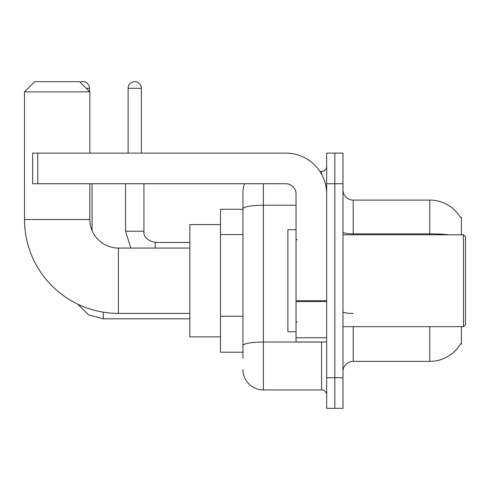 <?xml version="1.0" encoding="UTF-8"?>
<svg xmlns="http://www.w3.org/2000/svg" width="490" height="490" viewBox="0 0 490 490"><rect width="100%" height="100%" fill="white"/><g stroke="black" fill="none" stroke-linecap="round" stroke-linejoin="round"><path stroke-width="0.73" d="M461.415 234.79L461.415 217.438L460.49 217.566A35.727 35.727 0 0 0 429.773 200.085A35.727 35.727 0 0 1 460.41 217.438A35.727 35.727 0 0 0 429.773 200.085L353.21 200.085A10.21 10.21 0 0 1 343 189.875A10.21 10.21 0 0 0 353.21 200.085L353.21 234.79M461.415 326.665L461.415 344.023L460.41 344.023L460.594 343.717A35.727 35.727 0 0 1 429.773 361.375L353.21 361.375A10.21 10.21 0 0 0 343 371.585M242.96 358.312L242.96 208.789L242.96 209.273L220.5 209.273L220.5 352.188L242.96 352.188M334.835 377.71L334.835 408.335L343 408.335L343 377.71L334.835 377.71L334.835 408.335L326.665 408.335L326.665 377.71L334.835 377.71L334.835 183.75L334.835 377.71M326.665 377.71L326.665 153.125L334.835 153.125L334.835 183.75L334.835 153.125L343 153.125L343 377.71M263.375 183.75L263.375 389.96L321.562 389.96L321.562 341.977M319.933 171.5L321.562 171.5A5.102 5.102 0 0 0 326.665 166.398M242.96 228.45L242.96 191.915A20.415 20.415 0 0 1 244.663 183.75M242.96 349.125L242.96 322.371M296.04 205.243L263.375 205.243A20.415 3.546 180 0 0 242.96 208.789L242.96 191.915M326.665 395.063A5.102 5.102 0 0 0 321.562 389.96M263.375 389.96A20.415 20.415 0 0 1 242.96 369.54M189.875 313.398L118.415 313.398A93.915 93.915 0 0 1 24.5 219.477L24.5 91.875L34.71 81.665L79.625 81.665L89.835 91.875L24.5 91.875M118.415 313.398L118.415 248.063A28.585 28.585 0 0 1 89.835 219.477L89.835 183.75M89.835 153.125L89.835 91.875M220.5 224.585L189.875 224.585L189.875 336.875L220.5 336.875M80.195 82.24A6.633 6.633 0 0 1 89.529 88.304L89.529 91.569M92.077 230.588L92.077 183.75M128.117 153.125L128.117 88.304A6.633 6.633 0 0 1 134.75 81.665A6.633 6.633 0 0 1 141.383 88.304L141.383 153.125M125.563 183.75L125.563 231.219L143.938 231.219L143.938 183.75M326.665 341.977L296.04 341.977L296.04 300.701L326.665 300.701M326.665 193.96A40.835 40.835 0 0 0 285.835 153.125L37.773 153.125L37.773 183.75L285.835 183.75A10.21 10.21 0 0 1 296.04 193.96L296.04 300.701M37.773 183.75L32.665 183.75L32.665 153.125L37.773 153.125M463.46 234.79L465.5 236.835L465.5 324.625L463.46 326.665L463.46 234.79L343 234.79M296.04 229.688L287.875 229.688L287.875 331.773L296.04 331.773M242.96 234.575L220.5 234.575M242.96 316.246L220.5 316.246M353.21 326.665L353.21 361.375M429.773 361.375L429.773 326.665M460.49 217.566A35.727 35.727 0 0 0 429.773 200.085L429.773 233.828L353.21 233.828A10.21 1.77 0 0 1 343 232.052M448.913 234.79A35.727 6.205 180 0 0 429.773 233.828L429.773 234.79M343 183.75L326.665 183.75M353.21 313.453A10.21 1.77 -0 0 1 343 311.677M323.333 341.977A5.102 0.888 0 0 1 321.562 342.032L263.375 342.032A20.415 3.546 180 0 0 242.96 345.579M321.562 174.189L321.562 171.5M24.5 219.477L89.835 219.477M189.875 318.806L103.31 318.806L88.647 314.923L77.745 304.131L88.647 314.923L103.31 318.806L88.647 314.923L77.745 304.131L88.647 314.923L103.31 318.806L88.647 314.923L77.745 304.131L88.647 314.923L103.31 318.806L103.31 312.173M86.258 88.304L89.529 88.304M128.117 88.304L141.383 88.304M155.165 248.063L155.165 242.464C147.061 240.406 143.319 236.664 143.938 231.219C143.319 236.664 147.061 240.406 155.165 242.446C147.061 240.406 143.319 236.664 143.938 231.219C143.319 236.664 147.061 240.406 155.165 242.446C147.061 240.406 143.319 236.664 143.938 231.219C143.319 236.664 147.061 240.406 155.165 242.446C147.061 240.406 143.319 236.664 143.938 231.219C143.319 236.664 147.061 240.406 155.165 242.446L189.875 242.446M326.665 301.583L296.04 301.583M296.04 337.763L326.665 337.763M189.875 248.063L118.415 248.063M77.745 304.131L88.647 314.923L103.31 318.806M125.563 231.219L130.824 248.063L125.563 231.219M343 326.665L463.46 326.665M297.062 239.898L296.04 238.875M297.062 321.562L296.04 322.585"/></g></svg>
